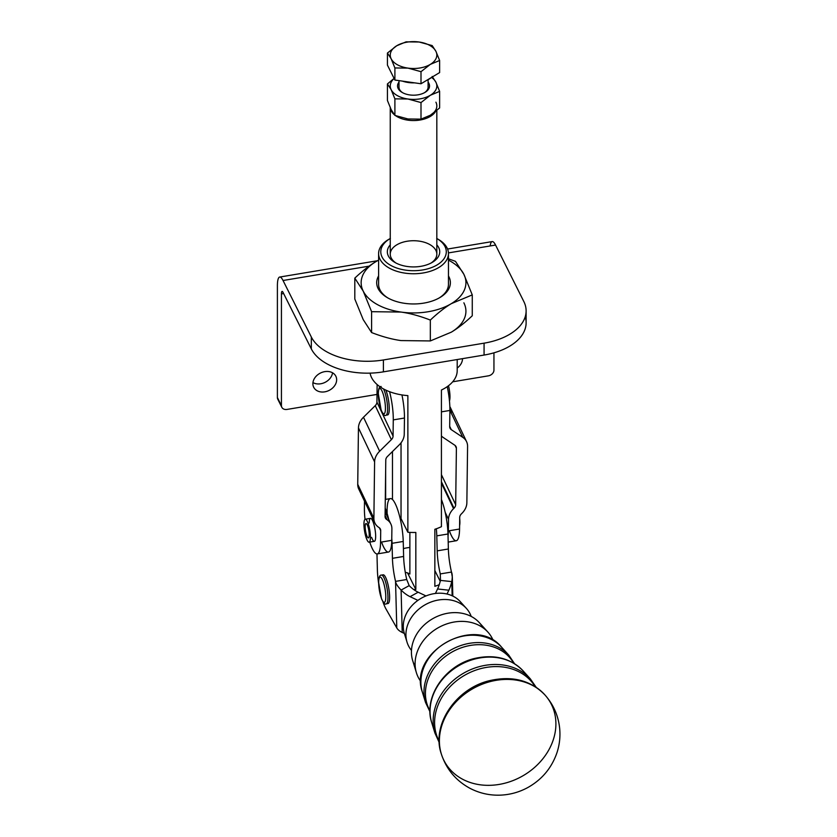 <?xml version="1.0" encoding="UTF-8"?>
<svg xmlns="http://www.w3.org/2000/svg" width="837" height="837" viewBox="0 0 837 837"><rect width="100%" height="100%" fill="white"/><g stroke="black" fill="none" stroke-linecap="round" stroke-linejoin="round"><path stroke-width="1.26" d="M429.998 711.816L425.52 702.421L422.361 692.115A46.297 38.376 -29.6 0 1 446.403 642.314A46.297 38.376 -29.6 0 1 501.499 647.085A46.297 38.376 150.4 0 0 446.403 642.314A46.297 38.376 150.4 0 0 422.361 692.115C407.692 652.389 474.841 614.18 501.499 647.085L508.739 655.068A48.692 40.354 150.4 0 0 450.798 650.046A48.692 40.354 150.4 0 0 425.52 702.421A48.692 40.354 -29.6 0 1 450.798 650.046A48.692 40.354 -29.6 0 1 508.739 655.068L514.535 663.71M429.977 710.749A48.117 39.883 -29.6 0 1 451.949 652.065A48.117 39.883 -29.6 0 1 513.625 663.155A48.117 39.883 150.4 0 0 451.949 652.065A48.117 39.883 150.4 0 0 429.977 710.749M439.216 742.513L434.916 733.034L431.746 722.729A53.39 44.256 -29.6 0 1 459.482 665.289A53.39 44.256 -29.6 0 1 523.02 670.793A53.39 44.256 150.4 0 0 459.482 665.289A53.39 44.256 150.4 0 0 431.746 722.729C422.926 696.813 445.765 664.337 475.876 658.185C495.065 654.22 510.79 658.426 523.02 670.793L530.26 678.776A55.786 46.234 150.4 0 0 463.876 673.032A55.786 46.234 150.4 0 0 434.916 733.034A55.786 46.234 -29.6 0 1 463.876 673.032A55.786 46.234 -29.6 0 1 530.26 678.776L536.214 687.323M439.163 741.205A55.211 45.763 -29.6 0 1 465.027 675.051A55.211 45.763 -29.6 0 1 535.115 686.602A55.211 45.763 150.4 0 0 465.027 675.051A55.211 45.763 150.4 0 0 439.163 741.205M441.392 754.137A60.505 50.147 -29.6 0 1 441.298 753.865A60.505 50.147 -29.6 0 1 472.56 688.286A60.505 50.147 -29.6 0 1 544.908 694.909A60.505 50.147 150.4 0 0 472.56 688.286A60.505 50.147 150.4 0 0 441.298 753.865A60.505 50.147 150.4 0 0 441.392 754.137M499.019 784.447A60.62 50.251 -29.6 0 1 441.476 754.409A60.62 50.251 -29.6 0 1 472.8 688.705A60.62 50.251 -29.6 0 1 545.285 695.338A60.62 50.251 -29.6 0 1 549.668 748.33A60.62 50.251 -29.6 0 1 499.019 784.447M545.096 695.128A60.505 50.147 150.4 0 0 544.908 694.909C530.825 680.397 512.6 675.605 490.21 680.512C456.259 687.983 431.013 724.873 441.298 753.865L441.476 754.409A60.62 50.251 150.4 0 1 439.404 742.084A60.62 50.251 150.4 0 1 479.402 685.367A60.62 50.251 150.4 0 1 545.285 695.338L544.908 694.909M493.15 640.326A41.819 34.662 150.4 0 0 438.138 627.792A41.819 34.662 150.4 0 0 420.812 681.485A41.819 34.662 -29.6 0 1 416.428 672.781A41.819 34.662 -29.6 0 1 438.138 627.792A41.819 34.662 -29.6 0 1 487.908 632.102A41.819 34.662 -29.6 0 1 493.15 640.326M487.908 632.102L479.298 622.613A38.983 32.308 150.4 0 0 432.907 618.595A38.983 32.308 150.4 0 0 412.662 660.529A38.983 32.308 150.4 0 0 415.194 666.283A38.983 32.308 -29.6 0 1 432.907 618.595A38.983 32.308 -29.6 0 1 482.949 627.729M471.21 616.43A34.725 28.782 150.4 0 0 425.06 604.816A34.725 28.782 150.4 0 0 411.48 650.422A34.725 28.782 -29.6 0 1 407.033 642.167A34.725 28.782 -29.6 0 1 425.06 604.816A34.725 28.782 -29.6 0 1 466.387 608.394L460.193 601.573A32.685 27.087 150.4 0 0 421.304 598.204A32.685 27.087 150.4 0 0 404.334 633.358L407.033 642.167M406.081 637.532A32.685 27.087 -29.6 0 1 421.304 598.204A32.685 27.087 -29.6 0 1 462.892 605.203M447.021 594.019L448.862 590.2L437.563 588.976L435.407 593.464L437.563 588.976L448.862 590.2A29.107 6.351 96.1 0 0 451.781 581.61L440.482 580.397A29.107 6.351 -83.9 0 1 437.563 588.976A29.107 6.351 96.1 0 0 440.482 580.397L440.283 573.92L451.478 572.058A29.107 6.602 80.5 0 1 448.37 548.988A29.107 6.602 -99.5 0 0 451.478 572.058L452.336 577.248L452.147 595.766L451.781 581.61C452.514 577.258 452.409 574.077 451.478 572.058L440.283 573.92L440.461 580.48L440.283 573.92L440.482 580.397L451.781 581.61A29.107 6.351 -83.9 0 1 448.862 590.2L447.021 594.019M422.622 269.964A32.748 18.906 180 0 1 385.386 261.458A32.748 18.906 180 0 1 390.251 238.503A32.748 18.906 0 0 0 385.386 261.458A32.748 18.906 0 0 0 422.622 269.964A32.748 18.906 0 0 0 436.82 238.503A32.748 18.906 180 0 1 422.622 269.964M390.387 238.43L388.839 239.319A34.924 20.161 0 0 0 383.461 263.833A34.924 20.161 0 0 0 423.229 272.956A34.924 20.161 0 0 0 438.232 239.319L436.694 238.43M401.038 518.616L407.87 532.269L407.87 395.619A43.66 25.204 180 0 1 370.09 373.135A43.66 25.204 0 0 0 407.87 395.619L407.87 532.269L401.038 518.616L401.038 442.825L401.038 518.616M409.879 547.471A23.29 13.444 0 0 0 403.424 548.633A23.29 13.444 180 0 1 409.879 547.471M405.265 572.226A16.018 9.249 0 0 0 407.525 572.885L409.879 574.025L407.525 572.885A16.018 9.249 180 0 1 405.265 572.226M415.832 532.447A43.66 25.204 180 0 1 407.87 532.269A43.66 25.204 0 0 0 415.832 532.447L415.832 589.478L407.525 572.885L415.832 589.478L415.832 532.447M413.645 589.52A43.66 25.204 0 0 0 415.832 589.478A43.66 25.204 180 0 1 413.645 589.52M409.879 532.395L409.879 574.025L409.879 532.395M441.423 390.021L441.423 526.672A43.66 25.204 180 0 1 434.853 529.277L434.853 586.308A43.66 25.204 0 0 0 439.247 584.686A43.66 25.204 180 0 1 434.853 586.308L434.853 529.277A43.66 25.204 0 0 0 441.423 526.672L441.423 390.021A43.66 25.204 0 0 0 457.201 370.624L457.201 359.544M388.368 255.996A26.198 15.129 180 0 1 390.251 244.864A26.198 15.129 0 0 0 388.368 255.996A26.198 15.129 0 0 0 395.012 262.494A26.198 15.129 0 0 0 432.059 262.494A26.198 15.129 0 0 0 436.82 244.864A26.198 15.129 180 0 1 423.219 265.852A26.198 15.129 180 0 1 388.368 255.996M390.251 107.115L390.251 254.176A23.29 13.444 0 0 0 391.172 257.911A23.29 13.444 0 0 0 396.1 263.09A23.29 13.444 180 0 1 391.172 257.911A23.29 13.444 180 0 1 418.657 241.056A23.29 13.444 180 0 1 430.971 263.09A23.29 13.444 0 0 0 436.82 254.176L436.82 110.484M440.241 581.338L434.853 570.572L440.241 581.338M385.648 499.386L385.648 470.52L385.648 499.386M441.423 499.49A29.107 6.602 80.5 0 1 447.973 533.996L448.37 548.988L437.186 550.861A29.107 6.602 -99.5 0 0 440.283 573.92A29.107 6.602 80.5 0 1 437.186 550.861L448.37 548.988L447.973 533.996L436.788 535.858L437.186 550.861L436.788 535.858L447.973 533.996A29.107 6.602 -99.5 0 0 441.423 499.49M436.328 528.775A29.107 6.602 80.5 0 1 436.788 535.858A29.107 6.602 -99.5 0 0 436.328 528.775M387.123 513.154A29.107 6.602 80.5 0 1 392.48 499.511L392.48 451.509L392.48 499.511A29.107 6.602 -99.5 0 0 390.387 498.59L385.282 499.448M425.991 595.934L418.155 592.219L410.078 596.666L417.904 600.37L410.078 596.666L418.155 592.219A29.107 17.776 61.2 0 1 409.178 585.628L401.101 590.064A29.107 17.776 -118.8 0 0 410.078 596.666A29.107 17.776 61.2 0 1 401.101 590.064C397.596 586.423 395.744 583.525 395.545 581.38A29.107 6.602 80.5 0 1 392.438 558.321L392.051 543.318A29.107 6.602 -99.5 0 0 391.768 538.264A29.107 6.602 80.5 0 1 392.051 543.318L392.438 558.321A29.107 6.602 -99.5 0 0 395.545 581.38L406.73 579.518A29.107 6.602 80.5 0 1 403.622 556.459L392.438 558.321L403.622 556.459L403.235 541.455L392.051 543.318L403.235 541.455A29.107 6.602 -99.5 0 0 392.48 499.511A29.107 6.602 80.5 0 1 403.235 541.455L403.622 556.459A29.107 6.602 -99.5 0 0 406.73 579.518L395.545 581.38L396.78 627.928L386.098 609.179L396.78 627.928L395.545 581.38C395.744 583.525 397.596 586.423 401.101 590.064L409.178 585.628L406.73 579.518L409.178 585.628A29.107 17.776 -118.8 0 0 418.155 592.219L425.991 595.934M404.365 633.463L402.22 632.448A20.37 10.421 178.5 0 1 396.78 627.928A20.37 10.421 -1.5 0 0 402.22 632.448L401.101 590.064L402.22 632.448L404.365 633.463M388.797 519.672A29.107 6.602 -99.5 0 0 385.177 508.028A29.107 6.602 80.5 0 1 388.797 519.672M376.964 553.937L377.393 570.018A29.107 6.602 -99.5 0 0 378.606 583.169A29.107 6.602 80.5 0 1 377.393 570.018L376.964 553.937M382.938 601.772A29.107 6.602 -99.5 0 0 386.098 609.179A29.107 6.602 80.5 0 1 382.938 601.772M382.425 575.448A14.553 3.296 80.5 0 1 388.828 588.631A14.553 3.296 80.5 0 1 387.05 603.184M391.172 110.84A23.29 13.444 0 0 0 394.279 114.669A23.29 13.444 180 0 1 391.172 110.84A23.29 13.444 180 0 1 390.283 107.785A23.29 13.444 0 0 0 391.172 110.84M395.587 115.673A23.29 13.444 0 0 0 417.611 120.35A23.29 13.444 0 0 0 435.491 111.583A23.29 13.444 180 0 1 417.611 120.35A23.29 13.444 180 0 1 395.587 115.673M377.278 553.916A29.107 6.602 80.5 0 1 369.745 542.094A29.107 6.602 -99.5 0 0 380.563 542.209A29.107 6.602 80.5 0 1 377.278 553.916L388.462 552.054A29.107 6.602 -99.5 0 0 391.747 540.336L380.563 542.209L380.709 530.627L379.37 527.812L380.709 530.627A5.817 4.436 154.6 0 0 380.375 529.057A5.817 4.436 154.6 0 0 379.109 527.624L378.68 527.331A17.462 13.319 -25.4 0 1 374.892 523.02A17.462 13.319 -25.4 0 1 373.888 518.323L374.599 461.867A17.462 13.319 -25.4 0 1 379.642 451.227L391.381 439.655A5.817 4.436 154.6 0 0 393.066 436.108L376.922 402.116L377.121 385.899A29.107 6.602 80.5 0 1 377.152 384.56A29.107 6.602 -99.5 0 0 377.121 385.899L376.922 402.116L393.066 436.108L393.275 419.892L404.459 418.029L393.275 419.892L393.066 436.108A5.817 4.436 -25.4 0 1 391.381 439.655L379.642 451.227A17.462 13.319 154.6 0 0 374.599 461.867L373.888 518.323A17.462 13.319 154.6 0 0 378.68 527.331L379.109 527.624A5.817 4.436 -25.4 0 1 380.709 530.627L380.563 542.209L391.747 540.336L391.894 528.754A17.462 13.319 154.6 0 0 387.102 519.756L386.663 519.463A5.817 4.436 -25.4 0 1 385.072 516.46L385.784 460.005A5.817 4.436 -25.4 0 1 387.468 456.458L399.207 444.886A17.462 13.319 154.6 0 0 404.25 434.246L404.459 418.029A29.107 6.602 -99.5 0 0 401.948 394.928A29.107 6.602 80.5 0 1 404.459 418.029L404.25 434.246A17.462 13.319 -25.4 0 1 399.207 444.886L387.468 456.458A5.817 4.436 154.6 0 0 385.784 460.005L385.072 516.46A5.817 4.436 154.6 0 0 385.407 518.019A5.817 4.436 154.6 0 0 386.663 519.463L385.083 515.498L387.102 519.756A17.462 13.319 -25.4 0 1 390.889 524.067A17.462 13.319 -25.4 0 1 391.894 528.754L391.747 540.336A29.107 6.602 80.5 0 1 381.546 542.041M393.275 419.892A29.107 6.602 -99.5 0 0 389.582 391.695A29.107 6.602 80.5 0 1 393.275 419.892M381.149 386.506C379.412 386.359 378.45 388.64 378.251 393.359L381.128 410.099C383.294 414.692 384.894 416.397 385.941 415.215A14.553 3.296 -99.5 0 0 387.385 404.784A14.553 3.296 -99.5 0 0 383.524 388.933A14.553 3.296 80.5 0 1 387.385 404.784A14.553 3.296 80.5 0 1 385.941 415.215L387.625 414.932A14.553 3.296 -99.5 0 0 389.153 405.621A14.553 3.296 -99.5 0 0 385.867 390.115A14.553 3.296 80.5 0 1 389.247 407.326A14.553 3.296 80.5 0 1 386.704 414.587M361.751 492.773A17.462 13.319 -25.4 0 1 357.734 484.33L358.456 427.874A17.462 13.319 -25.4 0 1 363.488 417.234L375.238 405.663A5.817 4.436 154.6 0 0 376.922 402.116A5.817 4.436 -25.4 0 1 375.238 405.663L391.381 439.655L375.238 405.663L363.488 417.234L379.642 451.227L363.488 417.234A17.462 13.319 154.6 0 0 358.456 427.874L374.599 461.867L358.456 427.874L357.734 484.33L373.888 518.323L357.734 484.33A17.462 13.319 154.6 0 0 358.738 489.028L374.892 523.02M364.409 508.216L364.503 501.154L364.409 508.216A29.107 6.602 -99.5 0 0 365.016 519.338A29.107 6.602 80.5 0 1 364.409 508.216M369.201 522.999A11.645 2.637 80.5 0 1 372.549 520.593A11.645 2.637 80.5 0 1 375.656 536.653A11.645 2.637 80.5 0 1 372.308 539.112A11.645 2.637 80.5 0 1 371.597 537.354M466.575 441.664A17.462 13.319 -25.4 0 1 467.58 446.362A17.462 13.319 154.6 0 0 462.788 437.353L451.289 429.663A5.817 4.436 -25.4 0 1 449.689 426.661L449.898 410.444L441.423 411.856L449.898 410.444A29.107 6.602 -99.5 0 0 447.24 386.652A29.107 6.602 80.5 0 1 449.898 410.444L449.689 426.661A5.817 4.436 154.6 0 0 450.024 428.23A5.817 4.436 154.6 0 0 451.289 429.663L449.689 426.315L451.289 429.663L462.788 437.353L449.898 410.214L462.788 437.353A17.462 13.319 -25.4 0 1 466.575 441.664L450.421 407.671A17.462 13.319 154.6 0 0 449.835 406.615A17.462 13.319 -25.4 0 1 451.425 412.369M443.296 437.531A17.462 13.319 -25.4 0 1 441.423 435.972A17.462 13.319 154.6 0 0 443.296 437.531L454.794 445.221L443.296 437.531M456.395 448.224A5.817 4.436 154.6 0 0 456.06 446.665A5.817 4.436 154.6 0 0 454.794 445.221A5.817 4.436 -25.4 0 1 456.395 448.224L455.056 445.41L456.395 448.224L455.673 504.68L456.395 448.224M441.423 474.673L455.673 504.68L441.423 474.673M453.999 508.226A5.817 4.436 154.6 0 0 455.673 504.68A5.817 4.436 -25.4 0 1 453.999 508.226L441.423 481.756L453.999 508.226L453.549 508.666L453.999 508.226M441.423 483.127L453.549 508.666L441.423 483.127M448.517 519.317A17.462 13.319 -25.4 0 1 453.549 508.666A17.462 13.319 154.6 0 0 448.517 519.317L448.37 530.899L459.555 529.026L459.701 517.444A5.817 4.436 -25.4 0 1 461.375 513.897A5.817 4.436 154.6 0 0 459.701 517.444L459.555 529.026L448.37 530.899L448.517 519.317L445.169 512.275L448.517 519.317M461.825 513.458L461.375 513.897L461.825 513.458A17.462 13.319 154.6 0 0 466.858 502.817A17.462 13.319 -25.4 0 1 461.825 513.458M467.58 446.362L466.858 502.817L467.58 446.362M448.025 536.214A29.107 6.602 -99.5 0 0 448.37 530.899A29.107 6.602 80.5 0 1 448.025 536.214M448.182 542.094L456.27 540.744A29.107 6.602 -99.5 0 0 459.555 529.026A29.107 6.602 80.5 0 1 449.354 530.731M488.348 375.844A5.817 4.562 153.4 0 0 493.945 370.153L493.945 352.827L493.945 370.153A5.817 4.562 -26.6 0 1 488.348 375.844L452.681 381.798L488.348 375.844M283.617 293.546L281.431 293.913L281.431 405.61A5.817 4.562 153.4 0 0 287.018 409.429L377.016 394.415L287.018 409.429A5.817 4.562 -26.6 0 1 281.818 407.284A5.817 4.562 -26.6 0 1 281.431 405.61L281.431 293.913L283.617 293.546M462.484 358.77A12.367 9.699 -26.6 0 1 457.201 368.05A12.367 9.699 153.4 0 0 462.484 358.77A12.367 9.699 153.4 0 0 462.484 358.654A12.367 9.699 -26.6 0 1 462.484 358.77M336.652 379.757A12.367 9.699 -26.6 0 1 318.824 391.475A12.367 9.699 -26.6 0 1 318.824 373.982A12.367 9.699 -26.6 0 1 336.652 379.757A12.367 9.699 153.4 0 0 335.836 376.211A12.367 9.699 153.4 0 0 322.559 372.183A12.367 9.699 153.4 0 0 312.881 383.723A12.367 9.699 153.4 0 0 313.708 387.269A12.367 9.699 153.4 0 0 326.974 391.297A12.367 9.699 153.4 0 0 336.652 379.757M278.878 400.515A5.817 4.562 -26.6 0 1 277.392 397.533L277.392 285.835A20.37 4.614 80.5 0 1 279.694 277.047A20.37 4.614 80.5 0 1 283.042 280.5L369.096 266.145L283.042 280.5A20.37 4.614 -99.5 0 0 277.392 285.835L277.392 397.533L281.431 405.61L277.392 397.533A5.817 4.562 153.4 0 0 277.769 399.207L281.818 407.284M490.158 245.952A20.37 4.614 80.5 0 1 495.556 245.053L448.444 252.91L495.556 245.053A20.37 4.614 -99.5 0 0 492.208 241.59L447.565 249.039M525.207 316.825A58.213 33.606 180 0 1 484.068 355.055L383.409 371.848A58.213 33.606 180 0 1 311.322 348.893L283.042 292.385A5.817 1.318 -99.5 0 0 282.09 291.402A5.817 1.318 -99.5 0 0 281.431 293.913A5.817 1.318 80.5 0 1 283.042 292.385L311.322 348.893A58.213 33.606 0 0 0 383.409 371.848L383.409 359.962A58.213 33.606 180 0 1 311.322 337.008L311.322 348.893L311.322 337.008L283.042 280.5L311.322 337.008A58.213 33.606 0 0 0 383.409 359.962L383.409 371.848L484.068 355.055L484.068 343.17L383.409 359.962L484.068 343.17L484.068 355.055A58.213 33.606 0 0 0 526.117 322.768L526.117 310.883A58.213 33.606 180 0 1 484.068 343.17A58.213 33.606 0 0 0 523.836 301.561A58.213 33.606 180 0 1 526.117 310.883M312.954 382.603A12.367 9.699 153.4 0 0 325.07 382.352A12.367 9.699 153.4 0 0 332.54 372.8A12.367 9.699 -26.6 0 1 325.07 382.352A12.367 9.699 -26.6 0 1 312.954 382.603M495.556 245.053L523.836 301.561L495.556 245.053M370.383 538.515A11.645 2.637 -99.5 0 0 365.999 519.505A11.645 2.637 -99.5 0 0 365.173 534.121A11.645 2.637 -99.5 0 0 370.383 538.515A11.645 2.637 80.5 0 1 369.096 542.198A11.645 2.637 80.5 0 1 364.576 531.15A11.645 2.637 80.5 0 1 365.267 519.233A11.645 2.637 80.5 0 1 368.855 525.918A11.645 2.637 80.5 0 1 370.383 538.515M366.878 535.994A7.271 1.653 80.5 0 1 365.602 523.857A7.271 1.653 80.5 0 1 369.065 532.301A7.271 1.653 80.5 0 1 366.878 535.994A7.271 1.653 -99.5 0 0 368.385 537.898A7.271 1.653 -99.5 0 0 368.814 530.449A7.271 1.653 -99.5 0 0 365.989 523.543A7.271 1.653 -99.5 0 0 365.225 528.22A7.271 1.653 -99.5 0 0 366.878 535.994M369.096 542.198L374.338 541.33A11.645 2.637 -99.5 0 0 375.625 537.647A11.645 2.637 -99.5 0 0 374.097 525.04A11.645 2.637 -99.5 0 0 370.509 518.354L365.267 519.233M459.691 518.469A11.645 2.637 80.5 0 1 459.597 525.646A11.645 2.637 -99.5 0 0 459.691 518.469M448.475 385.742A11.645 2.637 80.5 0 1 449.448 400.913A11.645 2.637 -99.5 0 0 448.475 385.742M378.314 393.662A12.806 2.898 -99.5 0 0 383.534 413.708A12.806 2.898 -99.5 0 0 383.754 396.058A12.806 2.898 -99.5 0 0 378.314 393.662A12.806 2.898 80.5 0 1 383.754 396.058A12.806 2.898 80.5 0 1 383.534 413.708A12.806 2.898 80.5 0 1 378.314 393.662M387.97 603.529A14.553 3.296 -99.5 0 0 388.828 588.631A14.553 3.296 -99.5 0 0 383.179 574.82L381.505 575.103A14.553 3.296 80.5 0 1 387.154 588.913A14.553 3.296 80.5 0 1 386.296 603.812A14.553 3.296 -99.5 0 0 387.154 588.913A14.553 3.296 -99.5 0 0 381.505 575.103C379.757 574.789 378.795 577.206 378.596 582.353L381.505 598.758C383.618 603.257 385.208 604.942 386.296 603.812L387.97 603.529M378.669 582.636A12.806 2.898 -99.5 0 0 383.995 602.337A12.806 2.898 -99.5 0 0 383.995 584.226A12.806 2.898 -99.5 0 0 378.669 582.636A12.806 2.898 80.5 0 1 383.995 584.226A12.806 2.898 80.5 0 1 383.995 602.337A12.806 2.898 80.5 0 1 378.669 582.636M402.367 81.105A21.825 12.607 0 0 0 414.681 82.863A21.825 12.607 180 0 1 402.367 81.105M426.776 80.3A21.825 12.607 0 0 0 431.4 77.517A21.825 12.607 180 0 1 426.776 80.3M419.128 42.017A23.29 13.444 0 0 0 396.759 45.742A23.29 13.444 0 0 0 391.172 58.799A23.29 13.444 0 0 0 407.954 68.111A23.29 13.444 0 0 0 430.323 64.386A23.29 13.444 0 0 0 435.91 51.329A23.29 13.444 0 0 0 419.128 42.017L432.174 45.575L435.91 51.329L439.634 60.484L439.634 72.578L439.634 60.484L430.323 64.386L421.001 71.679L407.954 68.111L394.897 67.954L394.897 80.038L421.001 83.763L421.001 71.679L421.001 83.763L439.634 72.578L421.001 83.763L394.897 80.038L387.437 65.129L387.437 53.034L396.759 45.742L406.071 41.85L419.128 42.017L406.071 41.85L396.759 45.742L387.437 53.034L387.437 65.129L394.897 80.038L394.897 67.954L391.172 58.799L387.437 53.034L391.172 58.799L394.897 67.954L407.954 68.111A23.29 13.444 180 0 1 391.172 58.799A23.29 13.444 180 0 1 396.759 45.742A23.29 13.444 180 0 1 419.128 42.017A23.29 13.444 180 0 1 435.91 51.329A23.29 13.444 180 0 1 430.323 64.386A23.29 13.444 180 0 1 407.954 68.111L421.001 71.679L430.323 64.386L439.634 60.484L435.91 51.329L432.174 45.575L419.128 42.017M399.552 89.465A14.553 8.401 0 0 0 402.764 92.781A14.553 8.401 180 0 1 399.552 89.465A14.553 8.401 0 0 1 398.987 87.132L398.987 80.624M424.317 92.781A14.553 8.401 0 0 0 428.094 87.132L428.094 79.672M391.172 109.657L394.897 115.412L394.897 98.85L391.172 89.695L387.437 83.93L387.437 100.503L391.172 109.657L387.437 100.503L387.437 83.93L394.081 78.396L387.437 83.93L391.172 89.695A23.29 13.444 180 0 1 394.143 78.521A23.29 13.444 0 0 0 391.172 89.695L394.897 98.85L394.897 115.412L407.954 118.969L421.001 119.136L421.001 102.574L407.954 99.007L394.897 98.85L407.954 99.007L421.001 102.574L430.323 95.282L439.634 91.379L435.91 82.225L432.174 76.47L435.91 82.225A23.29 13.444 180 0 1 430.323 95.282A23.29 13.444 180 0 1 407.954 99.007A23.29 13.444 180 0 1 391.172 89.695A23.29 13.444 0 0 0 407.954 99.007A23.29 13.444 0 0 0 430.323 95.282L421.001 102.574L421.001 119.136L430.323 115.244L439.634 107.952L439.634 91.379L439.634 107.952L430.323 115.244L421.001 119.136L407.954 118.969L394.897 115.412L391.172 109.657M431.547 77.433A23.29 13.444 180 0 1 435.91 82.225L439.634 91.379L430.323 95.282A23.29 13.444 0 0 0 435.91 82.225A23.29 13.444 0 0 0 431.547 77.433M430.323 115.244A23.29 13.444 0 0 0 435.91 102.187A23.29 13.444 180 0 1 430.323 115.244M428.9 83.397A15.987 9.228 180 0 1 412.369 95.167A15.987 9.228 180 0 1 398.987 82.131A15.987 9.228 0 0 0 398.171 88.523A15.987 9.228 0 0 0 402.231 92.489A15.987 9.228 0 0 0 424.84 92.489A15.987 9.228 0 0 0 428.9 83.397A15.987 9.228 0 0 0 428.094 82.131A15.987 9.228 180 0 1 428.9 83.397M463.865 302.816A52.396 30.247 180 0 1 451.3 332.174C457.776 328.313 464.765 322.852 472.267 315.769L472.267 294.896L451.3 303.664C444.824 307.524 437.835 312.986 430.333 320.069C419.829 315.999 410.036 313.32 400.965 312.055L371.597 311.688L371.597 332.561C382.111 336.641 391.894 339.309 400.965 340.575L430.333 340.941L430.333 320.069L430.333 340.941L451.3 332.174A52.396 30.247 0 0 0 463.865 302.816M437.437 238.88A34.924 20.161 180 0 1 448.465 253.58A34.924 20.161 180 0 1 423.229 272.956A34.924 20.161 180 0 1 378.606 253.58A34.924 20.161 180 0 1 389.634 238.88M438.891 298.129A34.924 20.161 0 0 0 448.465 284.256L448.465 253.58M378.606 253.58L378.606 284.256A34.924 20.161 0 0 0 388.18 298.129M363.206 291.088L354.804 278.135L354.804 299.008L363.206 319.608L371.597 332.561L371.597 311.688L363.206 291.088A52.396 30.247 180 0 1 375.782 261.73L378.606 260.098L375.782 261.73C369.305 265.591 362.306 271.052 354.804 278.135C362.306 271.052 369.305 265.591 375.782 261.73A52.396 30.247 180 0 1 378.606 260.15A52.396 30.247 0 0 0 375.782 261.73A52.396 30.247 0 0 0 363.206 291.088L371.597 311.688L400.965 312.055A52.396 30.247 180 0 1 363.206 291.088A52.396 30.247 0 0 0 400.965 312.055C410.036 313.32 419.829 315.999 430.333 320.069C437.835 312.986 444.824 307.524 451.3 303.664A52.396 30.247 180 0 1 400.965 312.055A52.396 30.247 0 0 0 451.3 303.664L472.267 294.896L472.267 315.769C464.765 322.852 457.776 328.313 451.3 332.174L430.333 340.941L400.965 340.575C391.894 339.309 382.111 336.641 371.597 332.561L363.206 319.608L354.804 299.008L354.804 278.135L363.206 291.088M455.474 261.343L463.865 274.295L472.267 294.896L463.865 274.295L455.474 261.343L448.465 258.8L455.474 261.343M448.465 260.15A52.396 30.247 180 0 1 463.865 274.295A52.396 30.247 180 0 1 451.3 303.664A52.396 30.247 0 0 0 463.865 274.295A52.396 30.247 0 0 0 448.465 260.15M404.7 303.339A36.849 21.27 180 0 1 378.606 275.917A36.849 21.27 0 0 0 387.489 297.731A36.849 21.27 0 0 0 404.7 303.339A36.849 21.27 0 0 0 439.592 297.731A36.849 21.27 0 0 0 448.465 275.917A36.849 21.27 180 0 1 440.628 297.104A36.849 21.27 180 0 1 404.7 303.339M545.285 695.338C553.424 704.681 558.206 715.499 559.608 727.813C560.497 736.288 559.618 744.574 556.971 752.683C551.656 768.031 541.895 779.676 527.687 787.607C519.118 792.241 509.984 794.752 500.264 795.15C489.655 795.516 479.622 793.267 470.185 788.423C456.134 780.858 446.56 769.517 441.476 754.409M412.662 660.529L416.428 672.781M452.827 596.08L452.336 577.248M385.125 511.941L390.889 524.067M279.694 277.047L377.477 260.736"/></g></svg>
